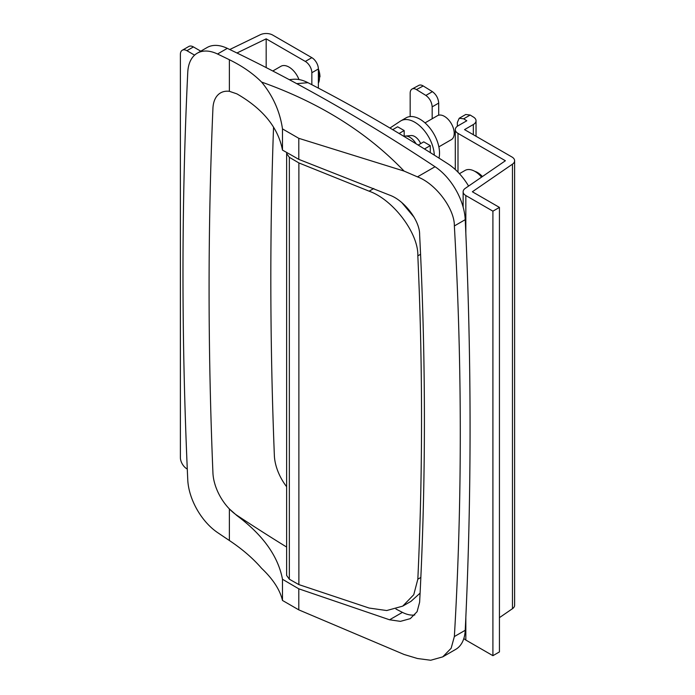 <?xml version="1.0" encoding="UTF-8"?>
<svg xmlns="http://www.w3.org/2000/svg" width="695" height="695" viewBox="0 0 695 695"><rect width="100%" height="100%" fill="white"/><g stroke="black" fill="none" stroke-linecap="round" stroke-linejoin="round"><path stroke-width="1.04" d="M298.798 609.871L404.073 654.473L417.46 658.513L430.709 660.25L442.741 656.871L451.151 648.261L454.356 636.559L465.224 630.287A4613.662 2663.709 -120 0 0 465.224 219.672L454.356 225.945C454.678 208.847 435.687 183.593 417.46 176.869L435.035 166.731A1845.468 1065.487 -120 0 0 227.317 48.355L217.526 54.002A46.139 26.636 -120 0 0 197.267 53.194A46.139 26.636 -120 0 0 187.763 72.306A4613.662 2663.709 60 0 0 187.763 479.871A46.139 26.636 -120 0 0 217.526 532.544A1845.468 1065.487 60 0 0 229.376 540.51C242.286 549.12 253.032 558.389 261.607 568.319C273.022 579.144 279.981 589.855 282.483 600.454L298.798 609.871L298.798 588.821L389.574 619.792L400.433 621.356L410.319 618.637L417.096 611.678L419.624 602.226C426 482.078 426 359.584 419.624 234.754C420.006 220.923 404.368 200.282 389.574 195.104L298.798 159.372A1813.168 1046.835 -120 0 0 282.483 150.103L282.483 128.905L298.798 138.322L298.798 159.372M395.942 609.029A1813.168 1046.835 -120 0 0 402.431 612.373A36.913 21.31 -120 0 0 414.802 614.971M282.483 150.103C278.191 127.628 262.988 108.88 236.882 93.86L229.376 91.306A36.913 21.31 -120 0 0 226.787 91.193A36.913 21.31 -120 0 0 212.931 108.359A4581.371 2645.066 -120 0 0 212.931 472.878A36.913 21.31 -120 0 0 229.376 508.922A36.913 21.31 -120 0 0 234.528 513.57A36.913 21.31 -120 0 0 237.108 515.429A1813.168 1046.835 -120 0 0 286.635 547.052M286.635 486.726A36.913 21.31 60 0 1 274.36 455.468A4581.371 2645.066 60 0 1 273.552 127.168M293.125 79.3A46.139 26.636 60 0 1 293.377 79.273A46.139 26.636 60 0 1 307.946 82.688A1781.659 1028.643 60 0 1 448.006 163.872A46.139 26.636 60 0 1 468.595 186.069M282.483 600.454L282.483 579.256A1813.168 1046.835 -120 0 0 298.798 588.821M229.376 540.51L229.376 508.922L236.882 515.56C262.927 534.95 278.13 556.182 282.483 579.256M217.526 54.002A1845.468 1065.487 60 0 1 229.376 59.727C242.277 66.042 253.023 73.488 261.607 82.071C319.439 102.599 366.925 132.267 404.073 171.074L298.798 138.322M282.483 128.905C279.981 111.608 273.022 95.997 261.607 82.071M454.356 225.945C462.262 365.718 462.262 502.589 454.356 636.559M404.073 171.074L417.46 176.869M435.035 166.731A46.139 26.636 60 0 1 465.224 219.672M465.224 630.287A46.139 26.636 60 0 1 455.711 649.382L442.741 656.871M197.267 53.194L207.058 47.547A46.139 26.636 60 0 1 227.317 48.355M392.684 129.661L397.644 126.794L404.169 130.556L404.169 136.324M399.104 133.483L404.169 130.556M418.173 145.073L423.742 141.858L430.274 145.629L430.274 152.605M424.471 148.973L430.274 145.629M459.43 173.689L465.042 170.449A19.842 11.45 60 0 1 481.566 177.147M298.963 79.543A16.15 9.322 -120 0 0 280.936 66.286L272.788 70.994M289.337 579.196L286.635 575.443L286.635 153.534L289.337 157.322A1753.19 1012.207 60 0 1 298.885 162.934L298.885 584.608A1753.19 1012.207 60 0 1 289.337 579.196L289.337 157.322M286.8 152.535L286.635 153.534M414.168 217.318L401.927 202.723M298.885 162.934L369.141 191.186C393.222 199.674 418.607 233.39 417.834 255.856C422.769 365.448 422.769 473.226 417.834 579.187L413.76 594.703L402.709 606.136L411.058 601.305L420.101 593.122M402.709 606.136L386.707 610.54L369.141 608.047L298.885 584.608M311.846 84.712L311.846 72.732A9.226 5.325 -120 0 0 305.322 61.429L266.176 38.833L236.943 52.994M266.176 67.589L266.176 38.833M229.758 49.519L260.243 34.75A9.226 5.325 180 0 1 272.701 35.063L311.846 57.668A9.226 5.325 60 0 1 318.371 68.97L311.846 72.732M318.371 88.117L318.371 68.97M194.6 55.148L186.903 50.7A9.226 5.325 -120 0 0 182.281 50.24A9.226 5.325 -120 0 0 180.379 54.462L180.379 457.536A9.226 5.325 -120 0 0 186.903 468.838L187.276 469.064M182.281 50.24L188.814 46.469A9.226 5.325 60 0 1 193.427 46.93L200.777 51.178M420.692 143.622A10.147 5.864 -120 0 0 419.624 141.572A10.147 5.864 -120 0 0 411.145 135.551L405.359 136.064A12.684 7.324 -120 0 0 403.96 136.411M416.079 143.787A12.684 7.324 -120 0 0 415.958 143.587A12.684 7.324 -120 0 0 405.359 136.064M389.947 128.045L400.416 121.121A27.678 15.985 60 0 1 400.893 120.834L406.115 117.82A27.678 15.985 60 0 1 433.298 132.971A27.678 15.985 60 0 1 438.979 158.104M400.893 120.834A27.678 15.985 60 0 1 428.085 135.985A27.678 15.985 60 0 1 434.288 155.133M438.858 146.853L451.342 139.652A13.839 7.992 -120 0 0 451.098 123.25A13.839 7.992 -120 0 0 437.503 115.674L425.019 122.885M318.371 83.522L318.406 69.005A29.989 29.989 0 0 0 318.371 68.927A17.775 10.269 60 0 1 318.406 69.005A17.775 10.269 60 0 1 319.961 76.91M482.417 176.565A16.611 9.591 -120 0 0 477.578 172.56A16.611 9.591 -120 0 0 474.824 171.352M459.204 118.263L465.737 114.493L470.185 115.049L473.556 117.134A9.226 5.325 180 0 1 476.04 120.765A9.226 5.325 180 0 1 473.33 124.527L464.529 129.618L511.92 156.983A9.226 5.325 180 0 1 514.621 160.745A9.226 5.325 180 0 1 512.467 164.168L472.357 191.768L499.436 207.405L492.911 211.167L465.832 195.538A9.226 5.325 180 0 1 463.131 191.768A9.226 5.325 180 0 1 465.285 188.345L505.395 160.745L457.996 133.379A9.226 5.325 180 0 1 455.295 129.618A9.226 5.325 180 0 1 457.996 125.847L466.805 120.765L463.661 118.81L459.204 118.263L457.362 122.45L457.362 126.255M514.621 160.745L514.621 605.258A9.226 5.325 180 0 1 512.467 608.681L499.436 617.655M492.911 211.167L492.911 655.68L499.436 651.919L499.436 207.405M492.911 655.68L465.832 640.052A9.226 5.325 180 0 1 463.869 638.375M432.177 118.749L432.177 106.856C431.777 102.061 429.675 98.256 425.879 95.424L416.461 89.594A9.226 5.134 -118.3 0 0 412.092 89.003A9.226 5.134 -118.3 0 0 410.172 93.234L410.172 116.569M412.092 89.003L418.842 85.372A9.226 5.134 61.7 0 1 423.212 85.963L432.412 91.653C436.208 94.485 438.302 98.29 438.701 103.086L438.701 115.188M402.431 612.373L389.574 619.792M307.946 82.688L296.713 83.643M229.376 91.306L229.376 59.727M369.141 191.186L373.754 188.519M417.834 255.856L420.571 254.274M417.834 579.187L420.849 577.441M305.322 61.429L311.846 57.668M193.427 46.93L186.903 50.7M318.371 70.968A18.452 10.651 60 0 1 318.371 83.209M470.185 115.049L463.661 118.81M473.33 134.7L473.33 124.527M512.467 608.681L512.467 164.168M465.832 640.052L465.832 617.351M465.832 233.311L465.832 195.538M457.996 172.169L457.996 133.379M425.879 95.424L432.412 91.653M423.212 85.963L416.461 89.594M438.701 103.086L432.177 106.856M293.377 79.273L289.259 79.647M463.131 207.084L463.131 191.768M455.295 169.545L455.295 129.618M476.04 136.263L476.04 120.765"/></g></svg>
